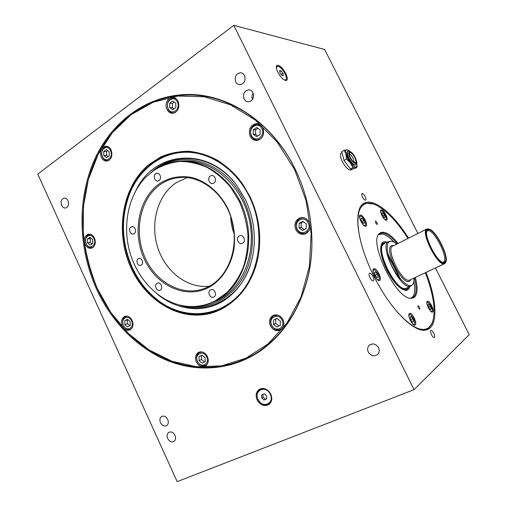 <?xml version="1.0" encoding="UTF-8"?>
<svg xmlns="http://www.w3.org/2000/svg" width="507" height="507" viewBox="0 0 507 507"><rect width="100%" height="100%" fill="white"/><g stroke="black" fill="none" stroke-linecap="round" stroke-linejoin="round"><path stroke-width="0.76" d="M37.765 174.097L177.158 481.65L414.048 389.668L233.809 25.35L37.765 174.097M414.048 389.668L469.235 334.664L435.418 267.975M417.914 233.461L324.607 49.458L233.809 25.35M425.988 272.443C437.154 300.581 438.485 327.009 426.4 329.854C414.948 333.79 390.206 309.517 373.798 275.954C355.635 239.976 353.024 205.772 365.433 202.711C375.624 198.953 393.793 214.753 408.585 238.151M365.16 196.589C364.007 194.485 362.974 193.459 362.061 193.509C361.434 193.947 361.573 195.144 362.48 197.103C363.639 199.213 364.672 200.24 365.579 200.183C366.206 199.745 366.067 198.548 365.16 196.589M433.669 333.086C432.686 331.255 431.812 330.349 431.045 330.374C430.278 330.906 430.449 332.396 431.552 334.854C432.534 336.692 433.409 337.592 434.182 337.567C434.943 337.035 434.772 335.539 433.669 333.086M372.873 276.385C371.713 274.236 370.63 273.191 369.628 273.26C368.773 273.818 368.887 275.314 369.971 277.747C371.137 279.902 372.214 280.948 373.209 280.878C374.071 280.314 373.963 278.818 372.873 276.385M285.771 73.553C282.557 67.875 279.655 65.124 277.063 65.302C275.846 66.183 276.1 68.47 277.83 72.165C281.068 77.869 283.971 80.626 286.531 80.442C287.767 79.548 287.513 77.248 285.771 73.553M342.035 152.582L341.344 152.994C339.829 154.052 340.178 156.967 342.39 161.739C345.533 167.411 348.322 170.168 350.749 170.016L351.059 169.839M295.112 168.989C310.696 200.753 315.709 238.778 309.042 272.43C301.247 307.077 285.168 333.15 260.801 350.641C232.434 370.256 197.635 372.784 167.247 360.496C136.852 347.929 111.401 321.508 96.533 289.053C78.243 248.43 76.969 199.365 94.397 159.952C111.946 120.793 148.716 93.478 191.145 94.517C230.837 95.234 273.165 123.809 295.112 168.989M68.039 200.797C67.051 198.852 65.714 197.958 64.034 198.123C61.284 199.226 60.491 201.628 61.645 205.335C62.646 207.306 63.996 208.2 65.701 208.009C68.413 206.881 69.193 204.479 68.039 200.797M244.532 75.594C243.652 73.908 242.365 72.964 240.686 72.748C235.989 73.553 234.335 76.589 235.711 81.855C236.623 83.598 237.954 84.549 239.703 84.72C244.298 83.832 245.908 80.79 244.532 75.594M174.991 435.329C173.166 432.192 171.017 431.242 168.552 432.496C166.961 433.922 166.664 435.919 167.665 438.485C169.503 441.654 171.67 442.592 174.155 441.293C175.707 439.854 175.986 437.871 174.991 435.329M378.539 347.675C375.807 343.689 372.677 342.922 369.153 345.362C367.467 347.257 367.182 349.5 368.304 352.086C371.092 356.136 374.267 356.871 377.816 354.273C379.394 352.384 379.635 350.185 378.539 347.675M167.741 419.435C165.985 416.38 163.888 415.436 161.467 416.596C159.794 418.022 159.464 420.056 160.478 422.686C162.253 425.772 164.363 426.704 166.809 425.5C168.438 424.061 168.749 422.046 167.741 419.435M252.987 92.756C252.042 90.968 250.667 89.999 248.861 89.847C244.279 90.766 242.682 93.789 244.076 98.903C245.052 100.747 246.472 101.723 248.348 101.825C252.828 100.817 254.375 97.794 252.987 92.756M270.776 394.085C267.347 388.584 263.329 387.145 258.716 389.756C255.978 392.361 255.458 395.758 257.157 399.947C260.649 405.556 264.736 406.95 269.413 404.13C271.993 401.512 272.449 398.16 270.776 394.085M253.481 355.306L248.253 357.587M195.753 95.259L201.545 95.398M201.387 95.842L207.3 96.368M258.367 352.295L253.164 354.97M97.369 288.737C112.167 321.032 137.505 347.327 167.754 359.843C198.003 372.075 232.637 369.571 260.877 350.09C285.175 332.693 301.215 306.735 308.997 272.227C315.665 238.708 310.677 200.829 295.156 169.192C273.286 124.177 231.084 95.709 191.513 95.043C149.292 94.055 112.7 121.249 95.234 160.237C77.888 199.46 79.162 248.31 97.369 288.737M294.542 169.452L277.24 142.055L255.408 120.121L230.514 104.816L204.163 96.755L177.906 96.026L153.133 102.262L131.009 114.753L112.434 132.555L98.06 154.584L88.294 179.706L83.357 206.78L83.306 234.678C85.607 253.348 90.297 271.34 97.363 288.648L110.938 312.648L128.296 333.353L148.862 349.824L171.892 361.206L196.482 366.745L221.559 365.864L245.901 358.215L268.171 343.803L287 323.035L301.101 296.785L309.39 266.416L311.146 233.689L306.108 200.658L294.542 169.452M249.881 196.45C257.36 212.199 260.573 228.727 259.521 246.028C257.036 282.83 232.263 311.323 203.358 314.72C174.389 318.257 144.97 298.325 131.136 268.228C114.823 233.074 121.623 187.546 148.374 164.952L160.592 156.967C169.553 153.171 178.996 151.27 188.908 151.263C198.909 152.411 208.662 155.529 218.181 160.624C227.332 166.803 235.495 174.611 242.669 184.054L249.881 196.45M283.001 319.721C280.238 315.189 276.784 313.858 272.639 315.734C269.458 318.181 268.71 321.558 270.396 325.862C273.229 330.507 276.752 331.793 280.979 329.727C283.99 327.249 284.661 323.916 283.001 319.721M309.162 222.231C306.881 218.327 303.769 216.901 299.814 217.953C295.213 220.368 293.876 224.259 295.803 229.646C298.167 233.689 301.392 235.077 305.48 233.809C309.84 231.306 311.064 227.44 309.162 222.231M262.816 127.903C261.289 125.071 259.083 123.657 256.2 123.664C250.179 125.292 248.151 129.475 250.135 136.212C251.726 139.165 254.032 140.578 257.055 140.452C262.867 138.671 264.787 134.488 262.816 127.903M178.096 101.261C176.816 98.795 174.997 97.483 172.633 97.338C167.754 96.995 164.312 104.353 166.949 109.385C168.261 111.939 170.149 113.251 172.602 113.327C178.122 111.889 179.953 107.871 178.096 101.261M111.134 150.047C109.804 147.436 107.953 146.155 105.583 146.212C100.975 147.702 99.537 151.371 101.28 157.233C102.642 159.908 104.537 161.182 106.971 161.068C111.483 159.515 112.871 155.839 111.134 150.047M94.511 238.151C92.939 235.128 90.848 233.828 88.231 234.253C84.523 235.951 83.49 239.304 85.119 244.304C86.716 247.378 88.845 248.671 91.514 248.189C95.139 246.446 96.14 243.1 94.511 238.151M132.175 320.481C130.21 316.869 127.701 315.531 124.64 316.469C121.528 318.39 120.755 321.546 122.32 325.95C124.31 329.613 126.858 330.938 129.963 329.924C132.992 327.972 133.728 324.822 132.175 320.481M207.414 356.548C204.948 352.308 201.9 350.964 198.262 352.517C195.398 354.691 194.745 357.834 196.317 361.954C198.82 366.269 201.919 367.594 205.614 365.915C208.371 363.715 208.973 360.591 207.414 356.548M256.263 264.863C249.951 285.156 238.784 299.593 222.75 308.174C190.049 325.735 148.355 305.246 131.959 267.93C121.3 244.64 120.089 216.54 129.108 193.636C138.215 170.84 157.506 154.362 180.245 151.891C202.502 150.085 222.186 159.287 239.298 179.497M135.192 182.552C146.067 164.737 161.296 154.508 180.879 151.872L184.998 151.599M249.507 196.893C236.351 169.782 210.994 152.411 186.608 152.239C162.17 152.119 140.54 168.261 130.337 192.014C120.546 216.863 121.224 242.086 132.365 267.683C139.019 281.949 148.304 293.357 160.225 301.906C184.928 319.435 218.118 317.597 239.304 294.554C260.554 271.682 265.459 229.57 249.507 196.893M217.034 310.759C197.426 317.388 178.629 314.536 160.643 302.21L159.464 301.361M136.142 190.055C154.248 151.162 208.288 145.496 236.959 185.638L245.299 199.441C252.606 214.924 255.477 231.097 253.906 247.961C251.225 273.938 236.522 295.625 217.091 304.276C197.584 312.863 174.75 308.503 157.411 294.168M250.661 264.077C240.217 298.35 207.09 315.291 178.667 304.783M160.275 166.48C187.096 149.774 227.085 164.331 243.81 200.335C255.534 224.601 255.23 255.021 243.493 276.581C231.712 298.148 209.955 309.352 188.674 306.539M151.669 171.974C173.926 151.168 211.514 154.375 234.399 182.374M182.273 161.023C209.987 158.691 239.691 182.621 248.531 216.584C257.581 250.477 243.81 286.937 218.91 299.821L210.931 303.224M177.97 304.587L181.341 305.442C192.933 307.958 204.106 306.64 214.873 301.481L216.236 300.784C241.655 287.646 255.408 249.964 245.502 215.475C235.825 180.917 204.784 157.55 176.778 161.403C168.704 162.462 161.283 165.295 154.515 169.896L151.099 172.424M154.109 170.219L145.959 177.019C128.556 194.726 122.352 224.614 129.602 251.352C136.89 278.077 157.176 299.979 180.841 305.303C192.92 307.914 204.511 306.367 215.602 300.657L227.009 292.476C233.778 285.416 239.228 276.999 243.354 267.221C246.579 256.865 248.107 245.971 247.942 234.538C246.757 223.086 243.911 212.097 239.399 201.571L230.685 187.356C223.638 179.009 215.728 172.336 206.945 167.329C197.888 163.425 188.731 161.467 179.484 161.467C170.409 162.589 161.948 165.504 154.109 170.219M155.769 173.743C152.797 175.523 154.667 181.734 157.956 180.993L158.995 180.581C161.961 178.832 160.142 172.627 156.866 173.312L155.769 173.743M210.386 175.961C207.09 177.843 209.169 184.409 212.775 183.502L213.802 183.09C217.091 181.246 215.082 174.693 211.482 175.53L210.386 175.961M239.171 235.977C235.438 237.891 238.366 245.09 242.213 243.442L242.65 243.233C246.377 241.357 243.525 234.171 239.684 235.736L239.171 235.977M210.532 289.909C206.824 291.709 210.132 299.01 213.77 297.045L213.872 296.994C217.579 295.232 214.334 287.932 210.697 289.827L210.532 289.909M157.113 283.274C153.824 284.953 156.644 291.785 159.984 290.213L160.269 290.074C163.558 288.432 160.782 281.6 157.443 283.115L157.113 283.274M131.015 227.009C128.037 228.695 130.248 235.039 133.442 233.987L134.114 233.695C137.086 232.035 134.925 225.685 131.731 226.692L131.015 227.009M138.322 258.741C135.401 260.306 137.752 266.479 140.8 265.262L141.244 265.053C144.159 263.513 141.852 257.341 138.798 258.519L138.322 258.741M160.225 183.198C169.775 177.393 180.2 175.466 191.5 177.418C206.216 181.069 219.785 192.54 227.858 208.561C233.41 221.236 235.495 234.348 234.12 247.91C231.388 265.332 222.053 279.794 209.258 287.203C186.253 299.808 156.555 285.986 144.343 259.134C131.814 232.46 138.588 197.572 160.225 183.198M161.15 183.959C165.916 180.796 171.093 178.749 176.677 177.811C198.674 173.971 223.378 191.741 231.426 218.675C239.665 245.546 229.36 275.535 209.359 286.214L206.539 287.615C183.749 297.875 155.877 283.185 144.761 257.005C133.379 230.951 140.325 197.774 161.15 183.959M187.476 177.551L176.328 182.628C157.626 194.929 149.914 223.093 157.664 247.302C165.288 271.556 187.482 288.851 209.366 286.208M230.691 216.375C230.862 222.535 232.054 228.486 234.253 234.234M231.268 218.143L234.107 232.383M277.912 315.145L273.527 315.861C270.542 318.155 269.844 321.33 271.422 325.374C274.084 329.734 277.399 330.944 281.366 329.005L283.35 326.742M282.095 320.164C278.571 312.242 267.747 317.616 271.72 325.221C275.149 333.105 286.081 327.883 282.095 320.164M280.32 321.032L276.936 318.402L273.52 320.082L273.469 324.366L276.828 326.996L280.263 325.336L280.32 321.032M273.469 324.366L275.656 323.333L279.002 325.944M273.52 320.082L275.713 319.074L275.656 323.333M276.987 318.447L275.713 319.074M302.99 217.604L302.603 217.858M306.672 233.169L306.203 233.112M306.513 219.03C304.593 217.858 302.622 217.611 300.6 218.289C296.278 220.558 295.023 224.221 296.829 229.272C299.054 233.068 302.083 234.373 305.924 233.188L309.181 230.311M308.18 222.839C304.492 214.715 293.021 221.198 297.184 228.942C300.765 237.029 312.356 230.717 308.18 222.839M306.298 223.885L302.736 221.356L299.111 223.378L299.041 227.916L302.578 230.451L306.215 228.448L306.298 223.885M299.041 227.916L301.158 227.402L304.181 229.563M299.111 223.378L301.24 222.89L301.158 227.402M303.287 221.749L301.24 222.89M261.352 125.812L256.91 124.183C251.257 125.723 249.355 129.653 251.212 135.977C252.708 138.747 254.875 140.078 257.708 139.957L261.143 138.519M261.916 128.651C258.329 120.736 247.441 127.979 251.478 135.489C254.964 143.367 265.966 136.282 261.916 128.651M260.129 129.824L256.713 127.51L253.272 129.779L253.24 134.336L256.637 136.649L260.091 134.399L260.129 129.824M253.24 134.336L255.598 134.368L257.822 135.882M253.272 129.779L255.629 129.836L255.598 134.368M257.917 128.328L255.629 129.836M176.284 98.827L173.426 97.876C168.115 99.131 166.334 102.902 168.083 109.201C169.319 111.597 171.087 112.827 173.394 112.903L175.669 112.326M177.368 102.008C174.059 94.549 164.49 101.628 168.191 108.694C171.417 116.122 181.088 109.182 177.368 102.008M175.796 103.149L172.722 101.02L169.699 103.232L169.744 107.566L172.798 109.702L175.834 107.503L175.796 103.149M169.744 107.566L172.418 107.738L173.996 108.834M169.699 103.232L172.38 103.428L172.418 107.738M174.243 102.072L172.38 103.428M108.568 147.005L106.476 146.637C102.141 148.044 100.792 151.492 102.427 156.993C103.707 159.509 105.494 160.706 107.776 160.599L109.259 160.161M110.545 150.68C107.497 143.627 99.03 149.888 102.427 156.593C105.405 163.622 113.961 157.487 110.545 150.68M109.157 151.694L106.381 149.603L103.707 151.561L103.802 155.592L106.559 157.69L109.246 155.744L109.157 151.694M103.802 155.592L106.654 155.516L108.08 156.593M103.707 151.561L106.565 151.498L106.654 155.516M107.75 150.636L106.565 151.498M91.032 234.513L89.175 234.519C85.696 236.123 84.72 239.272 86.253 243.968C87.749 246.858 89.752 248.075 92.261 247.619L93.408 247.105M93.96 238.651C91.026 231.743 82.958 237.111 86.228 243.715C89.099 250.585 97.243 245.337 93.96 238.651M92.635 239.513L89.98 237.339L87.432 239.019L87.534 242.859L90.183 245.033L92.737 243.366L92.635 239.513M87.534 242.859L90.379 242.346L92.116 243.772M87.432 239.019L90.284 238.531L90.379 242.346M90.918 238.113L90.284 238.531M127.644 316.279L125.603 316.602C122.675 318.402 121.946 321.375 123.416 325.513C125.292 328.954 127.688 330.196 130.603 329.246L131.712 328.498M131.566 320.874C128.556 313.808 120.096 318.592 123.455 325.38C126.389 332.408 134.938 327.75 131.566 320.874M130.179 321.647L127.422 319.302L124.754 320.792L124.823 324.613L127.561 326.958L130.248 325.481L130.179 321.647M124.823 324.613L127.517 323.694L129.862 325.69M124.754 320.792L127.447 319.892L127.517 323.694M127.853 319.663L127.447 319.892M201.982 351.915L199.207 352.574C196.513 354.621 195.905 357.574 197.375 361.447C199.733 365.503 202.648 366.738 206.115 365.167L207.458 363.893M206.672 356.915C203.434 349.443 193.902 354.178 197.534 361.364C200.69 368.798 210.316 364.197 206.672 356.915M205.107 357.676L202.071 355.141L199.061 356.617L199.08 360.61L202.097 363.145L205.12 361.687L205.107 357.676M199.08 360.61L201.52 359.45L204.53 361.966M199.061 356.617L201.507 355.483L201.52 359.45M202.116 355.179L201.507 355.483M253.139 93.092C251.846 95.113 251.637 97.249 252.511 99.499M260.661 388.698L260.021 389.446M269.889 403.673L268.944 403.94M261.65 388.463L260.68 389.097M265.82 389.084C263.399 388.204 261.27 388.463 259.426 389.87C256.84 392.336 256.352 395.549 257.955 399.51C261.257 404.814 265.129 406.132 269.559 403.471L271.777 398.743M270.269 394.256C274.978 403.54 262.132 408.927 258.088 399.497C253.399 390.371 266.086 384.756 270.269 394.256M264.179 393.787L261.701 394.864L261.669 397.957L264.115 399.985L266.6 398.92L266.638 395.815L264.179 393.787M264.115 399.985L266.606 398.629M261.669 397.957L262.994 397.108L265.434 399.129M263.025 394.288L262.994 397.108M422.375 330.044L425.43 329.765L428.726 328.137L431.812 324.081L432.858 321.292M373.678 204.074L366.06 203.18L364.913 203.503L360.496 206.964M407.977 238.455C396.43 220.615 385.326 209.277 374.66 204.441C371.669 203.244 368.995 202.889 366.631 203.37C358.215 205.55 355.901 216.844 359.697 237.251M396.93 311.653C411.196 327.319 421.856 332.617 428.916 327.554L431.983 323.529C436.185 312.318 433.979 295.378 425.36 272.709M381.283 209.873L381.22 209.885C378.716 210.437 384.198 221.191 386.492 220.222L386.524 220.215C389.008 219.651 383.622 209.017 381.283 209.873M360.262 215.069L360.185 215.088C357.308 215.748 363.164 227.294 365.82 226.198L365.858 226.185C368.716 225.514 362.968 214.106 360.262 215.069M373.798 268.729C370.832 269.648 376.657 281.721 379.496 280.529L379.648 280.472C382.525 279.389 376.726 267.5 373.906 268.685L373.798 268.729M409.441 313.491C406.982 314.733 412.311 326.102 414.884 325.095L415.176 324.962C417.559 323.567 412.248 312.369 409.694 313.377L409.441 313.491M427.312 301.329C425.17 302.394 430.215 312.99 432.446 312.084L432.674 311.976C434.752 310.778 429.727 300.334 427.515 301.24L427.312 301.329M415.341 277.449C418.034 288.065 417.565 294.801 413.927 297.666L410.55 298.319C395.302 298.3 368.076 240.958 379.464 233.461L381.194 232.409C385.656 231.42 391.303 235.083 398.128 243.404M417.99 305.765C417.812 307.255 418.357 308.408 419.638 309.232L419.714 309.2C419.885 307.711 419.333 306.551 418.06 305.74L418.06 305.74M375.548 221.147L375.535 221.153C375.294 222.516 375.858 223.631 377.221 224.493L377.233 224.487C377.474 223.124 376.91 222.009 375.548 221.147M385.865 220.177L386.03 219.639M381.796 210.899L380.706 210.544M384.198 218.916C385.174 219.765 385.821 219.854 386.138 219.195C386.423 218.238 386.087 216.774 385.143 214.803C384.065 212.763 382.988 211.476 381.904 210.937C381.017 210.646 380.656 211.21 380.827 212.623M384.509 214.968L382.861 212.807L381.866 213.067L382.525 215.5L384.186 217.674L385.168 217.402L384.509 214.968L382.81 215.868M382.861 212.807L381.929 213.301M365.179 226.179L365.433 225.393M360.914 216.185L359.583 215.779M362.942 224.487C364.235 225.71 365.097 225.888 365.528 225.007C365.839 223.942 365.503 222.383 364.52 220.33C363.405 218.2 362.245 216.831 361.041 216.236C359.862 215.855 359.438 216.635 359.761 218.568M363.792 220.526L361.992 218.213L360.845 218.511L361.51 221.141L363.323 223.467L364.457 223.15L363.792 220.526L361.84 221.565M361.992 218.213L360.914 218.79M378.792 280.517L379.154 279.56M374.711 269.87L373.222 269.382M376.181 278.368C377.664 279.959 378.685 280.251 379.236 279.23C379.623 278.001 379.274 276.233 378.178 273.919L374.844 269.927C373.456 269.445 372.962 270.377 373.361 272.722M377.449 274.262L375.586 271.923L374.439 272.443L375.167 275.326L377.043 277.678L378.178 277.133L377.449 274.262L375.193 275.358M375.586 271.923L374.451 272.481M414.187 325.038L414.498 324.246M410.385 314.543L409.041 314.029M411.988 323.13C413.243 324.48 414.118 324.727 414.606 323.872C415.024 322.61 414.656 320.747 413.49 318.269L410.499 314.594C409.32 314.131 408.845 314.891 409.067 316.881M412.869 318.713L411.114 316.514L410.138 317.192L410.93 320.088L412.692 322.3L413.655 321.596L412.869 318.713L410.803 319.625M413.655 321.596L412.527 322.091M431.774 312.001L431.97 311.456M428.066 302.305L426.957 301.868M430.126 310.595C431.083 311.526 431.742 311.672 432.103 311.025C432.465 309.904 432.091 308.18 430.982 305.841L428.155 302.349C427.268 301.995 426.875 302.54 426.983 303.985M430.449 306.222L428.84 304.162L427.997 304.745L428.77 307.419L430.386 309.485L431.216 308.883L430.449 306.222L428.656 307.02M431.216 308.883L430.247 309.314M379.464 233.461L378.913 234.215L380.624 233.176C385.009 232.181 390.548 235.742 397.247 243.842M414.447 277.874C417.039 288.249 416.539 294.84 412.958 297.647L410.67 298.331M380.624 233.176L379.394 233.809M394.091 242.238C389.668 237.365 385.732 234.608 382.291 233.968L378.476 234.747M379.166 233.987L381.384 233.879M412.945 296.538L411.513 298.224M410.461 298.306L412.552 297.02C414.922 294.187 415.353 288.965 413.839 281.347M409.751 286.607C409.073 289.326 407.577 290.574 405.264 290.346C399.434 288.901 393.274 282.095 386.79 269.914C380.529 256.327 379.065 247.226 382.398 242.606C383.628 241.478 385.301 241.357 387.411 242.264M408.408 287.45L407.774 288.749L405.169 290.34M408.566 287.158L408.255 287.691C405.163 293.141 394.205 284.066 387.209 269.724C379.699 255.04 379.502 241.078 386.258 242.853M381.644 243.582L385.7 242.733M406.899 287.906L406.025 288.318C395.885 292.659 373.539 246.053 384.509 243.74M390.156 241.319L388.863 241.528C378.013 243.772 400.479 290.517 410.486 286.233L412.159 285.042M396.715 244.108C394.503 242.238 392.576 241.281 390.941 241.243L389.769 241.433C386.993 242.72 386.461 247.061 388.159 254.476L387.633 254.387C390.003 263.291 394.078 271.429 399.865 278.812L400.118 278.343C405.112 284.288 409.003 286.601 411.792 285.295L412.045 285.124C413.516 283.996 414.13 281.651 413.902 278.102M399.865 278.812L387.633 254.387M400.118 278.343L388.159 254.476M410.841 279.572L444.493 263.729L444.297 262.347L443.219 262.398C436.502 261.986 422.68 233.67 427.464 230.241L427.819 229.963L426.818 228.987L393.717 245.616M426.818 228.987C420.088 231.414 437.75 266.625 444.328 263.779L444.493 263.729M427.426 229.202C420.81 231.661 438.492 266.498 444.69 263.12M427.819 229.963L426.957 231.072M426.894 229.018L427.946 229.006L428.333 229.766C434.499 227.719 450.26 258.602 444.778 262.081L443.042 262.309M444.512 263.678L445.881 261.802M429.264 229.12L427.331 228.796M444.975 263.456L444.778 262.081M445.171 262.848L445.742 262.119C449.132 256.789 436.698 231.547 429.619 229.246L427.946 229.006M427.008 231.027L427.769 230.641C433.777 228.663 449.044 258.595 443.72 261.986M427.769 230.641L428.333 229.766M443.124 262.29L444.297 262.347M278.153 66.284L276.359 66.36M286.309 79.016L285.593 80.524M276.778 69.636C276.182 67.051 276.708 65.954 278.356 66.341C280.688 67.361 282.906 69.827 285.004 73.724C286.125 76.031 286.556 77.805 286.297 79.048C285.866 80.353 284.706 80.296 282.817 78.889M280.998 70.828L279.547 70.562L280.029 72.862L281.962 75.41L283.407 75.651L282.925 73.363L280.998 70.828L279.775 71.671M282.925 73.363L281.271 74.504M357.067 167.247L354.659 168.641L350.508 169.027L344.012 160.485L341.813 151.694L344.221 150.256L345.983 154.248L346.446 159.052L350.362 162.962L352.942 167.614L357.067 167.247L356.833 163.691M344.012 160.485L346.446 159.052M350.508 169.027L352.942 167.614M348.848 150.44L346.997 149.799L344.221 150.256M349.976 151.384L346.997 149.799C345.673 149.952 345.33 151.435 345.983 154.248L347.675 158.634L350.362 162.962C352.498 165.7 354.266 167.063 355.673 167.057C356.605 166.93 357.023 166.055 356.922 164.433L356.972 164.769M356.713 163.064L356.922 164.433M355.306 165.086L355.058 165.225C353.151 165.326 350.939 163.115 348.429 158.59C346.655 154.781 346.363 152.461 347.548 151.631L347.834 151.46M354.761 157.525C352.904 154.172 351.262 152.525 349.836 152.594C348.962 153.209 349.184 154.933 350.508 157.766C352.371 161.131 354.013 162.772 355.426 162.703C356.307 162.075 356.085 160.351 354.761 157.525M354.387 162.525L353.189 158.444C351.953 156.099 350.66 154.515 349.304 153.703M393.85 245.546L391.841 245.559C382.969 247.72 402.336 286.423 409.694 281.119L410.993 279.503M393.007 245.984C384.864 247.891 402.026 283.381 409.599 280.13L410.252 279.82M355.838 164.769L355.591 164.921C353.683 165.016 351.471 162.804 348.962 158.279C347.187 154.464 346.889 152.144 348.075 151.314C350.603 151.023 352.98 153.089 355.211 157.519C357.701 163.52 356.82 163.469 355.591 164.921L355.058 165.225M355.141 157.5C351.433 149.844 346.091 149.983 350.115 157.791C353.949 165.612 359.14 165.149 355.141 157.5M191.145 94.517L199.416 95.31M263.317 348.822L260.877 350.09M180.245 151.891L180.879 151.872M160.225 301.906L160.643 302.21M214.873 301.481L217.554 300.518M180.841 305.303L181.341 305.442M157.265 173.286L156.866 173.312M212.008 175.492L211.482 175.53M240.35 235.59L239.684 235.736M211.273 289.636L210.697 289.827M157.892 282.988L157.443 283.115M132.118 226.629L131.731 226.692M139.184 258.431L138.798 258.519M176.677 177.811L183.242 177.298M274.103 315.081L272.639 315.734M281.366 329.005L282.26 328.561M274.908 315.24L275.827 314.822M301.589 217.573L299.814 217.953M305.924 233.188L307.058 232.89M302.267 217.934L303.44 217.68M257.277 123.708L256.2 123.664M257.708 139.957L258.982 139.957M257.924 124.228L259.229 124.272M173.293 97.395L172.633 97.338M173.394 112.903L174.471 112.96M174.047 97.933L175.143 98.022M106.172 146.206L105.583 146.212M107.776 160.599L108.606 160.573M107.028 146.631L107.871 146.624M88.858 234.145L88.231 234.253M92.261 247.619L92.946 247.492M89.764 234.424L90.461 234.31M125.394 316.222L124.64 316.469M130.603 329.246L131.262 329.011M126.313 316.368L126.978 316.153M199.27 352.054L198.262 352.517M206.115 365.167L206.843 364.812M200.151 352.143L200.899 351.807M64.414 198.085L64.034 198.123M241.212 72.837L240.686 72.748M169.097 432.173L168.552 432.496M370.573 344.373L369.153 345.362M162.012 416.298L161.467 416.596M249.469 89.916L248.861 89.847M260.04 388.939L258.716 389.756M270.567 402.792L269.559 403.471M365.433 202.711L363.069 203.998M424.587 330.127L425.43 329.765M431.983 323.529L431.812 324.081M386.138 219.195L385.922 220.051M365.528 225.007L365.313 225.913M379.236 279.23L378.995 280.162M414.606 323.872L414.339 324.784M432.103 311.025L431.844 311.881M412.552 297.02L412.128 297.666M408.255 287.691L407.774 288.749M381.777 243.449L382.398 242.606M406.025 288.318L410.486 286.233M412.045 285.124L411.424 285.783M444.328 263.779L410.176 279.889M445.742 262.119L445.564 262.702M426.983 231.002L427.464 230.241M286.297 79.048L286.221 79.637M350.749 170.016L352.84 168.806M349.469 150.947L348.594 150.23"/></g></svg>
